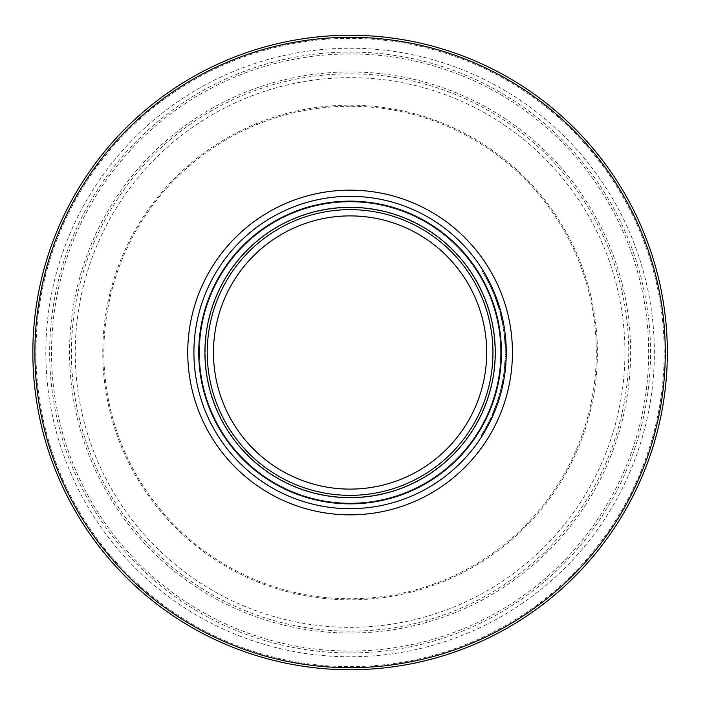 <?xml version="1.0" encoding="UTF-8"?>
<svg xmlns="http://www.w3.org/2000/svg" width="705" height="705" viewBox="0 0 705 705"><rect width="100%" height="100%" fill="white"/><g stroke="black" fill="none" stroke-linecap="round" stroke-linejoin="round"><path stroke-width="0.53" stroke-dasharray="3.52 2.64" d="M482.185 433.857L484.476 430.006L482.185 433.857L483.401 433.857L482.978 434.553M485.348 428.481L486.899 425.653A155.135 155.135 0 0 1 486.811 425.811L486.529 426.34A155.135 155.135 0 0 1 481.171 435.478A155.135 155.135 0 0 0 485.348 428.481L486.538 428.481L485.348 428.481M483.04 432.456L484.247 432.456L483.736 433.302L484.309 432.359L483.092 432.359M484.309 432.359L487.71 426.34L486.529 426.34L487.71 426.34A156.175 156.175 0 0 1 482.405 435.478L481.171 435.478L482.405 435.478A156.175 156.175 0 0 0 486.538 428.481L485.683 429.997L484.485 429.997L485.674 430.006L488.08 425.653A156.175 156.175 0 0 1 487.992 425.811L486.811 425.811M485.066 431.072L483.965 432.932M482.343 435.575L481.11 435.575M483.736 433.302L482.52 433.302M486.494 428.561L487.023 427.609L485.833 427.609M487.992 425.811L487.64 426.463M488.08 425.653L486.899 425.653L488.08 425.653M482.035 434.104L483.251 434.104L485.674 430.006M490.715 286.988L491.861 286.988L489.772 282.635L486.899 277.171L485.71 277.171A155.135 155.135 0 0 1 485.798 277.329L491.112 287.851A155.135 155.135 0 0 0 491.041 287.684L485.71 277.171L486.899 277.171A156.175 156.175 0 0 1 486.988 277.329L485.798 277.329M491.041 285.234L492.619 288.636A156.175 156.175 0 0 1 494.355 292.672A156.175 156.175 0 0 0 489.032 281.189L490.53 284.177M490.142 283.384L491.491 286.186L490.336 286.186M491.491 286.186L489.006 281.128L487.834 281.128M489.006 281.128L487.552 278.369L486.371 278.369M486.97 277.294L485.78 277.294M487.217 277.752L487.569 278.396M492.548 288.495L491.411 288.495M491.817 286.891L492.249 287.834M488.794 280.722L490.001 283.093M488.212 279.603L487.032 279.603M492.231 287.79L492.257 287.851A156.175 156.175 0 0 0 492.187 287.684L489.226 281.559M492.187 287.684L491.041 287.684M492.257 287.851L491.112 287.851L492.257 287.851M498.109 306.049L498.655 307.829A155.135 155.135 0 0 1 498.691 307.953L498.109 306.049L499.202 306.049L498.444 303.688L499.255 306.226L498.162 306.226M498.999 305.415L497.007 299.528L495.906 299.528L497.333 303.661L495.113 297.395L498.761 308.182A155.135 155.135 0 0 0 495.906 299.528A155.135 155.135 0 0 1 498.135 306.129L495.906 299.528L497.007 299.528A156.175 156.175 0 0 1 499.228 306.129L498.135 306.129A155.135 155.135 0 0 1 499.07 309.213A155.135 155.135 0 0 0 498.409 307.001L496.999 302.648A155.135 155.135 0 0 0 496.532 301.299L494.954 296.999A155.135 155.135 0 0 0 494.152 294.928A155.135 155.135 0 0 1 495.324 297.951L498.135 306.137L499.228 306.137L498.999 305.415L497.906 305.415M497.377 300.55L496.267 300.55M497.395 300.594L497.624 301.273M496.813 302.11L497.915 302.11L499.228 306.137A156.175 156.175 0 0 1 500.153 309.213A156.175 156.175 0 0 0 499.492 307.001L498.1 302.648A156.175 156.175 0 0 0 497.642 301.299L496.073 296.999A156.175 156.175 0 0 0 495.271 294.928A156.175 156.175 0 0 1 496.435 297.951L496.884 299.167M499.713 307.732L498.655 307.829M499.792 307.988L499.739 307.821A156.175 156.175 0 0 1 499.783 307.953L498.691 307.953L499.783 307.953L499.202 306.049M498.338 306.79L499.431 306.79L499.845 308.182A156.175 156.175 0 0 0 497.007 299.528L497.087 299.74M499.845 308.182L498.761 308.182L499.845 308.182M497.43 300.718L498.761 304.666M496.223 297.395L495.113 297.395M496.408 297.898L496.875 299.149M493.535 290.724L492.398 290.724A155.135 155.135 0 0 0 491.773 289.306A155.135 155.135 0 0 1 492.398 290.724A155.135 155.135 0 0 1 493.288 292.831A155.135 155.135 0 0 1 494.848 296.708L492.398 290.724L493.535 290.724A156.175 156.175 0 0 0 492.91 289.306L491.773 289.306L492.91 289.306A156.175 156.175 0 0 1 493.535 290.724L492.398 290.724L493.535 290.724A156.175 156.175 0 0 1 494.416 292.831L493.288 292.831L494.795 296.585A155.135 155.135 0 0 1 494.848 296.708A155.135 155.135 0 0 0 493.288 292.831L494.416 292.831A156.175 156.175 0 0 1 495.959 296.708L494.848 296.708L495.959 296.708L495.051 294.373L493.923 294.373M494.399 292.769L494.046 291.923M495.58 295.73L495.915 296.585A156.175 156.175 0 0 1 495.959 296.708L494.848 296.708L495.959 296.708A156.175 156.175 0 0 0 494.416 292.831L493.412 293.13M495.915 296.585L494.795 296.585M501.37 318.105L501.837 320.237A155.135 155.135 0 0 0 499.73 311.584L501.757 319.885A155.135 155.135 0 0 1 501.784 320.008L501.37 318.105L502.436 318.105L501.881 315.743L500.806 315.743M501.22 317.47L499.73 311.584A155.135 155.135 0 0 1 501.387 318.184L501.22 317.47L502.286 317.47L500.814 311.584A156.175 156.175 0 0 1 502.453 318.184L501.387 318.184M502.409 317.999L502.903 320.237A156.175 156.175 0 0 0 500.814 311.584L499.73 311.584L500.867 311.795M501.088 312.606L500.012 312.606M502.453 318.184L502.286 317.47M501.096 312.659L501.696 315.003M502.172 316.95L502.471 318.281L501.405 318.281M500.806 315.717L501.872 315.717L502.621 318.942M502.471 318.281L502.824 319.885L501.757 319.885M502.806 319.806L502.824 319.885A156.175 156.175 0 0 1 502.85 320.008L501.784 320.008L502.85 320.008L502.436 318.105M502.903 320.237L501.837 320.237L502.903 320.237M502.603 318.845L501.528 318.845M501.793 315.391L502.163 316.915M500.215 309.451L499.131 309.451M505.062 345.397L506.111 345.397L506.234 349.398L505.194 349.398A155.135 155.135 0 0 0 505.115 346.534L505.194 349.398M506.234 349.398A156.175 156.175 0 0 0 506.155 346.534L505.115 346.534L504.119 333.994L505.018 344.384A155.135 155.135 0 0 1 505.115 346.569L506.155 346.569L506.049 344.251L505.009 344.251M504.965 343.458L506.005 343.458L505.785 340.242L506.058 344.384A156.175 156.175 0 0 1 506.155 346.569L505.115 346.569M506.049 344.251L505.697 339.193L505.864 341.264L504.824 341.264L504.454 337.016L504.824 341.264M506.058 344.384L505.018 344.384M505.397 336.056L505.168 333.994L504.119 333.994M505.529 337.316L504.48 337.316A155.135 155.135 0 0 0 504.251 335.104A155.135 155.135 0 0 0 502.806 325.225A155.135 155.135 0 0 1 504.251 335.104A155.135 155.135 0 0 1 504.48 337.316L505.529 337.316A156.175 156.175 0 0 0 504.242 327.437A156.175 156.175 0 0 0 503.872 325.225A156.175 156.175 0 0 1 504.242 327.437A156.175 156.175 0 0 1 505.529 337.316L505.494 336.946M506.049 344.172L505 344.172M505.829 340.788L505.785 340.259L504.745 340.242M505.388 335.95L505.503 337.069L504.454 337.069M504.348 335.977L505.388 335.977L505.265 334.831L504.216 334.831M505.485 336.911L505.423 336.303L504.375 336.303L504.956 343.282L504.375 336.303M505.723 339.493L505.503 337.016L504.454 337.016M505.943 342.48L505.423 336.303M505.388 335.977L505.705 339.246L504.657 339.246M505.529 337.325L505.608 338.118L504.56 338.136M505.996 343.282L504.956 343.282M505.459 336.585L504.445 336.972M504.709 339.792L505.749 339.792L505.873 341.405M505.837 340.859L504.789 340.859M505.697 339.193L504.657 339.193L505.697 339.193M505.503 337.016L504.498 337.448M502.277 322.405A155.135 155.135 0 0 1 502.683 324.512A155.135 155.135 0 0 0 502.277 322.405L503.344 322.405A156.175 156.175 0 0 1 503.74 324.512L502.683 324.512L503.74 324.512A156.175 156.175 0 0 0 503.344 322.405L502.277 322.405M502.357 387.248L501.74 389.856L502.154 388.129L501.079 388.129L502.136 383.335A155.135 155.135 0 0 0 503.026 378.559A155.135 155.135 0 0 1 502.207 382.974L501.079 388.129M501.74 389.856L500.665 389.856M502.154 388.129L503.194 383.335A156.175 156.175 0 0 0 504.084 378.559L503.026 378.559L504.084 378.559A156.175 156.175 0 0 1 503.264 382.974L502.797 385.23M502.744 385.494L503.247 383.053A156.175 156.175 0 0 1 501.14 392.2A156.175 156.175 0 0 0 502.806 385.203L502.471 386.719L501.405 386.737L500.039 392.288L502.321 382.366A155.135 155.135 0 0 1 502.295 382.533L502.224 382.885A155.135 155.135 0 0 0 502.63 380.77A155.135 155.135 0 0 1 502.286 382.568L502.145 383.282A155.135 155.135 0 0 0 502.63 380.77A155.135 155.135 0 0 1 502.145 383.282L502.189 383.053A155.135 155.135 0 0 1 500.065 392.2A155.135 155.135 0 0 0 501.74 385.203L501.405 386.719L502.471 386.737L502.057 388.517M502.013 388.719L500.858 389.072L501.925 389.081L503.282 382.885A156.175 156.175 0 0 0 503.687 380.77L502.63 380.77L503.687 380.77A156.175 156.175 0 0 1 503.344 382.568L502.286 382.568M502.33 387.345L501.264 387.345M501.519 386.199L502.586 386.199L503.203 383.282A156.175 156.175 0 0 0 503.687 380.77L502.63 380.77L503.687 380.77A156.175 156.175 0 0 1 503.203 383.282L502.929 384.639M502.286 387.547L501.22 387.547M502.559 386.349L501.493 386.349L502.559 386.349M503.308 382.762L502.991 384.322L501.925 384.322M502.885 384.815L502.462 386.763L502.656 385.908L501.59 385.908M502.462 386.763L501.396 386.763L502.462 386.772L502.762 385.423M505.961 362.308L505.846 363.921L504.806 363.921L504.313 369.297L505.177 356.563L504.806 363.921L505.846 363.921L505.591 367.023M504.084 371.288L504.313 369.297L504.084 371.288L505.133 371.288L505.362 369.297L504.313 369.297L505.362 369.297L505.846 363.921L506.155 358.545L505.106 358.545M504.489 367.622L504.806 363.939L504.348 368.979L504.489 367.622L505.538 367.622L505.846 363.939L506.137 358.871L505.097 358.871L504.806 363.939L505.097 358.871M505.829 364.212L505.644 366.415M505.573 367.243L505.494 368.019M505.362 369.314L505.414 368.838L504.348 368.979M505.97 362.176L505.934 362.678M503.952 372.337L505 372.337L505.899 363.225A156.175 156.175 0 0 0 505.908 363.101L505.776 364.855L504.736 364.846A155.135 155.135 0 0 1 503.863 373.024A155.135 155.135 0 0 0 504.886 362.749L504.859 363.225A155.135 155.135 0 0 0 504.868 363.101L503.952 372.337L504.736 364.846L505.776 364.846A156.175 156.175 0 0 1 504.912 373.024L503.863 373.024L504.912 373.024A156.175 156.175 0 0 0 505.934 362.749L504.886 362.749L505.934 362.749M506.216 356.563L505.177 356.563M506.155 358.563L505.106 358.563M505.679 366.045L505.538 367.569M505.256 370.231L505.203 370.724M498.118 402.299A156.175 156.175 0 0 0 498.805 400.193L497.712 400.193A155.135 155.135 0 0 1 497.016 402.299A155.135 155.135 0 0 0 497.712 400.193L498.805 400.193A156.175 156.175 0 0 1 498.118 402.299L497.016 402.299L498.118 402.299M503.837 373.209A155.135 155.135 0 0 1 503.485 375.695L503.555 375.21A155.135 155.135 0 0 0 503.775 373.694L504.886 373.209A156.175 156.175 0 0 1 504.533 375.695L504.613 375.21A156.175 156.175 0 0 0 504.824 373.694L503.775 373.694M504.613 375.21L503.555 375.21M504.824 373.694L504.886 373.209M504.533 375.695L503.485 375.695M497.351 404.529L496.241 404.529L491.94 415.315A155.135 155.135 0 0 0 495.465 406.662L492.099 414.963A155.135 155.135 0 0 1 492.046 415.086L496.241 404.529M492.099 414.963L493.236 414.963A156.175 156.175 0 0 1 493.183 415.086L496.056 408.063M496.285 407.446L495.21 407.34L493.861 410.786A155.135 155.135 0 0 1 491.87 415.474A155.135 155.135 0 0 0 495.21 407.34A155.135 155.135 0 0 1 494.029 410.372A155.135 155.135 0 0 0 495.21 407.34L496.32 407.34A156.175 156.175 0 0 1 495.148 410.372A156.175 156.175 0 0 0 496.32 407.34L495.21 407.34L496.32 407.34A156.175 156.175 0 0 1 493.007 415.474L491.87 415.474L493.007 415.474A156.175 156.175 0 0 0 494.275 412.513L493.147 412.513L494.275 412.513A156.175 156.175 0 0 0 494.98 410.786L494.522 411.931M497.157 405.049L496.743 406.212M496.179 407.728L495.668 409.067M495.527 409.429L495.166 410.328L494.055 410.31M493.685 413.923L492.548 413.923M495.157 410.363L494.584 411.773M494.54 411.87L493.941 413.324M493.077 415.315L491.94 415.315L493.077 415.315A156.175 156.175 0 0 0 496.576 406.662L495.465 406.662A155.135 155.135 0 0 1 492.83 413.262L495.465 406.662L496.576 406.662A156.175 156.175 0 0 1 493.967 413.262L496.197 407.684L495.077 407.684M493.183 415.086L492.046 415.086L493.183 415.086M493.923 413.359L492.795 413.359M495.412 409.711L494.98 410.786L493.861 410.786L494.98 410.795M494.267 412.548L493.139 412.548M493.967 413.262L492.83 413.262M496.197 407.684L496.576 406.662M498.505 397.673L498.241 398.519A155.135 155.135 0 0 0 498.276 398.413L499.572 393.998L498.505 397.673L499.589 397.673L499.334 398.519L498.241 398.519L499.334 398.519A156.175 156.175 0 0 0 499.369 398.413L498.276 398.413M500.145 391.892A155.135 155.135 0 0 1 499.572 393.998A155.135 155.135 0 0 0 500.145 391.892L501.22 391.892L500.145 391.892M501.22 391.892A156.175 156.175 0 0 1 500.656 393.998L499.572 393.998L500.656 393.998A156.175 156.175 0 0 0 501.22 391.892M499.924 396.562L499.589 397.673M500.656 393.998L499.572 393.998L500.656 393.998L499.713 397.276L498.62 397.276M499.369 398.413L499.713 397.276M487.49 426.754L487.208 427.265A156.175 156.175 0 0 0 488.336 425.159L487.164 425.159L489.984 419.554L486.027 427.265A155.135 155.135 0 0 0 487.164 425.159L488.336 425.159L489.552 422.797L491.138 419.554L489.984 419.554A155.135 155.135 0 0 0 490.98 417.448A155.135 155.135 0 0 1 489.984 419.554L491.138 419.554A156.175 156.175 0 0 0 492.125 417.448A156.175 156.175 0 0 1 491.138 419.554M487.208 427.265L486.027 427.265L487.208 427.265M488.336 425.159L488.547 424.754L487.375 424.754M489.896 422.11L488.732 422.11L489.896 422.11A156.175 156.175 0 0 0 491.191 419.44A156.175 156.175 0 0 1 489.896 422.11L488.389 425.053M492.125 417.448L490.98 417.448L492.125 417.448M497.756 400.061A155.135 155.135 0 0 1 496.963 402.449A155.135 155.135 0 0 0 497.756 400.061L498.849 400.061A156.175 156.175 0 0 1 498.065 402.449L496.963 402.449L498.065 402.449A156.175 156.175 0 0 0 498.849 400.061L497.756 400.061M494.355 292.672L493.227 292.672A155.135 155.135 0 0 0 487.869 281.189L491.473 288.636A155.135 155.135 0 0 1 493.227 292.672L494.355 292.672M493.518 290.689L492.381 290.689L493.518 290.689M492.575 288.548L491.429 288.548L488.759 282.943A155.135 155.135 0 0 1 491.429 288.548L492.575 288.548L491.429 288.548L492.575 288.548L489.922 282.943A156.175 156.175 0 0 1 492.575 288.548M489.032 281.189L487.869 281.189L489.032 281.189M489.922 282.943L488.759 282.943M492.619 288.636L491.473 288.636M485.014 275.937A155.135 155.135 0 0 1 486.653 278.889A155.135 155.135 0 0 0 481.947 270.764L484.018 274.21A155.135 155.135 0 0 1 485.014 275.937L486.212 275.937L485.014 275.937M483.78 273.787A155.135 155.135 0 0 0 481.947 270.764A155.135 155.135 0 0 1 483.78 273.787L485.005 273.822A156.175 156.175 0 0 0 483.172 270.764L481.947 270.764L483.172 270.764A156.175 156.175 0 0 1 484.987 273.787L483.78 273.787M483.172 270.764L481.947 270.764L483.172 270.764A156.175 156.175 0 0 1 487.834 278.889L486.653 278.889L487.834 278.889A156.175 156.175 0 0 0 485.225 274.21L484.018 274.21M500.153 309.213L499.07 309.213L500.153 309.213M499.492 307.001L498.409 307.001L499.492 307.001M498.1 302.648L496.999 302.648M497.642 301.299L496.532 301.299M496.073 296.999L494.954 296.999L496.073 296.999M496.435 297.951L495.324 297.951M495.271 294.928L494.135 294.893M502.022 321.136L501.035 316.677A155.135 155.135 0 0 0 500.004 312.588A155.135 155.135 0 0 1 501.061 316.774L502.022 321.136L503.088 321.136M501.696 319.603L501.026 316.633A155.135 155.135 0 0 0 500.576 314.8A155.135 155.135 0 0 1 500.947 316.316L501.96 320.81L501.696 319.603L502.762 319.603L502.092 316.633A156.175 156.175 0 0 0 501.652 314.8A156.175 156.175 0 0 1 502.022 316.316L500.947 316.316M502.903 320.273L503.017 320.81L502.824 319.867L501.757 319.867M502.127 321.656L503.194 321.656L502.101 316.677A156.175 156.175 0 0 0 501.652 314.8L500.576 314.8L501.652 314.8A156.175 156.175 0 0 0 501.079 312.588L500.004 312.588L501.079 312.588A156.175 156.175 0 0 1 502.127 316.774L501.061 316.774M502.824 319.867L503.017 320.81L501.96 320.81M501.652 314.8L500.576 314.8L501.652 314.8M503.476 323.119L502.418 323.119M506.234 349.151L506.26 353.584L505.221 353.584A155.135 155.135 0 0 0 505.221 350.711L505.071 345.45A155.135 155.135 0 0 0 504.93 342.912A155.135 155.135 0 0 0 504.78 340.691A155.135 155.135 0 0 1 505.044 344.983L505.221 353.584M506.19 347.662L505.15 347.662M506.26 353.584A156.175 156.175 0 0 0 506.26 350.711L505.221 350.711M506.26 351.116L505.221 351.116M506.26 350.711L506.111 345.45L505.071 345.45M506.111 345.45A156.175 156.175 0 0 0 505.97 342.912L504.93 342.912A155.135 155.135 0 0 1 505.036 344.851L505.053 345.106A155.135 155.135 0 0 0 504.93 342.912L505.97 342.912A156.175 156.175 0 0 0 505.82 340.691A156.175 156.175 0 0 1 506.084 344.983L506.181 347.309M506.19 347.477L506.216 348.631M505.82 340.691L504.78 340.691L505.82 340.691M505.159 347.865L506.199 347.865L506.225 348.808L506.093 345.106A156.175 156.175 0 0 0 505.97 342.912L504.93 342.912L505.97 342.912A156.175 156.175 0 0 1 506.084 344.851L505.036 344.851M506.199 347.759L505.159 347.759M506.225 348.808L505.185 348.808M506.155 346.543L506.181 347.265M503.872 325.225L502.806 325.225L503.872 325.225M504.242 327.437L503.185 327.437L504.242 327.437M505.3 335.104L504.251 335.104L505.3 335.104M506.058 360.537A156.175 156.175 0 0 0 506.26 354.236L505.221 354.236A155.135 155.135 0 0 1 505.018 360.537A155.135 155.135 0 0 0 505.221 354.236L506.26 354.236A156.175 156.175 0 0 1 506.058 360.537L505.018 360.537L506.058 360.537M505.899 363.225L504.859 363.225M505.908 363.101L504.868 363.101L505.908 363.101M505 372.337L505.115 371.473L504.066 371.473M505.37 369.244L504.322 369.244L505.37 369.244L505.776 364.846M505.274 370.072L504.225 370.072M504.031 378.832A156.175 156.175 0 0 0 504.463 376.162L503.414 376.162A155.135 155.135 0 0 1 502.973 378.832A155.135 155.135 0 0 0 503.414 376.162L504.463 376.162A156.175 156.175 0 0 1 504.031 378.832L502.973 378.832L504.031 378.832M503.247 383.053L502.189 383.053L503.247 383.053M501.14 392.2L500.065 392.2L501.14 392.2M502.806 385.203L501.74 385.203L502.806 385.203M501.114 392.288L500.039 392.288M500.832 389.169L501.898 389.169L501.696 390.024L500.621 390.024M501.696 390.024L501.925 389.081L501.696 390.024M500.418 390.817L501.493 390.817L503.388 382.366A156.175 156.175 0 0 1 503.352 382.533L502.295 382.533M503.352 382.533L503.211 383.238M503.388 382.366L502.321 382.366L503.388 382.366M498.171 402.132L500.092 395.981A156.175 156.175 0 0 0 500.77 393.584L499.519 397.92L500.753 393.628A156.175 156.175 0 0 1 500.03 396.21L498.109 402.326A156.175 156.175 0 0 1 497.281 404.714L498.743 400.405L497.281 404.714L496.179 404.714A155.135 155.135 0 0 0 497.069 402.132L499.008 395.981A155.135 155.135 0 0 0 499.686 393.584L499.678 393.628A155.135 155.135 0 0 1 498.946 396.21L497.007 402.326A155.135 155.135 0 0 1 496.179 404.714L497.642 400.405L496.179 404.714L497.281 404.714A156.175 156.175 0 0 0 498.171 402.132L497.069 402.132M498.743 400.405L497.642 400.405M499.158 399.092L498.065 399.092M498.109 402.326L497.007 402.326M500.092 395.981L499.008 395.981M499.114 399.233L498.021 399.233M500.77 393.584L499.686 393.584M500.03 396.21L498.946 396.21M499.519 397.92L498.426 397.92M500.753 393.628L499.678 393.628M495.677 409.041L495.351 409.861M495.148 410.372L494.029 410.372L495.148 410.372M488.732 422.11A155.135 155.135 0 0 0 490.046 419.44A155.135 155.135 0 0 1 488.732 422.11M491.191 419.44L490.046 419.44L491.191 419.44M350.094 508.675A156.175 156.175 0 0 0 506.269 352.5A156.175 156.175 0 0 0 350.094 196.325A156.175 156.175 0 0 0 193.91 352.5A156.175 156.175 0 0 0 350.094 508.675A156.175 156.175 0 0 1 193.91 352.5A156.175 156.175 0 0 1 350.094 196.325A156.175 156.175 0 0 1 506.269 352.5A156.175 156.175 0 0 1 350.094 508.675A156.175 156.175 0 0 0 506.269 352.5A156.175 156.175 0 0 0 350.094 196.325A156.175 156.175 0 0 0 193.91 352.5A156.175 156.175 0 0 0 350.094 508.675A156.175 156.175 0 0 0 506.269 352.5A156.175 156.175 0 0 0 350.094 196.325A156.175 156.175 0 0 0 193.91 352.5A156.175 156.175 0 0 0 350.094 508.675A156.175 156.175 0 0 0 506.269 352.5A156.175 156.175 0 0 0 350.094 196.325A156.175 156.175 0 0 0 193.91 352.5A156.175 156.175 0 0 0 350.094 508.675A156.175 156.175 0 0 1 193.91 352.5A156.175 156.175 0 0 1 350.094 196.325A156.175 156.175 0 0 1 506.269 352.5A156.175 156.175 0 0 1 350.094 508.675M486.697 352.5A136.603 136.603 0 0 0 350.094 215.897A136.603 136.603 0 0 0 213.483 352.5A136.603 136.603 0 0 0 350.094 489.103A136.603 136.603 0 0 0 486.697 352.5M350.094 669.75A317.25 317.25 0 0 1 32.844 352.5A317.25 317.25 0 0 1 350.094 35.25A317.25 317.25 0 0 1 667.344 352.5A317.25 317.25 0 0 1 350.094 669.75M350.094 503.053A150.553 150.553 0 0 0 500.647 352.5A150.553 150.553 0 0 0 350.094 201.947A150.553 150.553 0 0 0 199.533 352.5A150.553 150.553 0 0 0 350.094 503.053A150.553 150.553 0 0 0 500.647 352.5A150.553 150.553 0 0 0 350.094 201.947A150.553 150.553 0 0 0 199.533 352.5A150.553 150.553 0 0 0 350.094 503.053A150.553 150.553 0 0 0 500.647 352.5A150.553 150.553 0 0 0 350.094 201.947A150.553 150.553 0 0 0 199.533 352.5A150.553 150.553 0 0 0 350.094 503.053A150.553 150.553 0 0 0 500.647 352.5A150.553 150.553 0 0 0 350.094 201.947A150.553 150.553 0 0 0 199.533 352.5A150.553 150.553 0 0 0 350.094 503.053M485.895 429.636L484.696 429.636M485.657 430.05L484.45 430.05M489.772 282.635L488.609 282.635M489.693 282.476L488.521 282.476M490.513 284.133L489.349 284.133M489.896 282.89L488.732 282.89M491.015 285.19L489.86 285.19M489.332 281.771L488.168 281.771M489.975 283.04L488.812 283.04M498.232 303.053L497.131 303.053M498.435 303.661L497.333 303.661L498.444 303.688M498.276 303.168L497.175 303.168M501.722 315.109L500.656 315.109M501.757 315.223L500.682 315.223M505.282 334.981L504.234 334.981M505.97 342.806L504.921 342.806M505.697 339.158L504.657 339.158M503.194 383.335L502.136 383.335M503.264 382.974L502.207 382.974M503.203 383.282L502.145 383.282L503.203 383.282M503.282 382.885L502.224 382.885M502.674 385.829L501.608 385.829M506.075 360.237L505.036 360.237M505.846 363.939L504.806 363.939M494.972 410.821L493.844 410.821M493.993 413.183L492.865 413.183M495.227 410.187L494.099 410.187M489.552 422.797L488.389 422.797M489.27 423.344L488.107 423.344M502.092 316.633L501.026 316.633M502.101 316.677L501.035 316.677M506.234 349.231L505.194 349.231M506.084 344.983L505.044 344.983M506.093 345.106L505.053 345.106M505.555 367.367L504.516 367.367M505.573 367.208L504.524 367.208M505.617 366.776L504.568 366.776M502.471 386.719L501.405 386.719L502.471 386.728M501.555 390.579L500.479 390.579M350.094 497.325A144.825 144.825 0 0 1 205.27 352.5A144.825 144.825 0 0 1 350.094 207.675A144.825 144.825 0 0 1 494.919 352.5A144.825 144.825 0 0 1 350.094 497.325M350.094 106.252A246.248 246.248 0 0 0 103.847 352.5A246.248 246.248 0 0 0 350.094 598.748A246.248 246.248 0 0 0 596.333 352.5A246.248 246.248 0 0 0 350.094 106.252M350.094 631.169A278.669 278.669 0 0 1 71.416 352.5A278.669 278.669 0 0 1 350.094 73.831A278.669 278.669 0 0 1 628.763 352.5A278.669 278.669 0 0 1 350.094 631.169M624.93 352.5A274.835 274.835 0 0 0 350.094 77.665A274.835 274.835 0 0 0 75.25 352.5A274.835 274.835 0 0 0 350.094 627.335A274.835 274.835 0 0 0 624.93 352.5M350.094 599.814A247.314 247.314 0 0 1 102.78 352.5A247.314 247.314 0 0 1 350.094 105.186A247.314 247.314 0 0 1 597.399 352.5A247.314 247.314 0 0 1 350.094 599.814M350.094 633.046A280.546 280.546 0 0 0 630.631 352.5A280.546 280.546 0 0 0 350.094 71.954A280.546 280.546 0 0 0 69.548 352.5A280.546 280.546 0 0 0 350.094 633.046M350.094 656.769A304.269 304.269 0 0 1 45.825 352.5A304.269 304.269 0 0 1 350.094 48.231A304.269 304.269 0 0 1 654.363 352.5A304.269 304.269 0 0 1 350.094 656.769M650.53 352.5A300.436 300.436 0 0 0 350.094 52.064A300.436 300.436 0 0 0 49.658 352.5A300.436 300.436 0 0 0 350.094 652.936A300.436 300.436 0 0 0 650.53 352.5M350.094 666.63A314.13 314.13 0 0 0 664.216 352.5A314.13 314.13 0 0 0 350.094 38.37A314.13 314.13 0 0 0 35.964 352.5A314.13 314.13 0 0 0 350.094 666.63M350.094 53.933A298.567 298.567 0 0 0 51.527 352.5A298.567 298.567 0 0 0 350.094 651.067A298.567 298.567 0 0 0 648.653 352.5A298.567 298.567 0 0 0 350.094 53.933"/><path stroke-width="1.06" d="M485.683 429.997L486.494 428.561M483.745 433.302L483.401 433.857M482.643 435.091L483.251 434.104M485.066 431.072L484.309 432.359M484.247 432.456L483.736 433.302M487.992 425.811L487.023 427.609M486.988 277.329L488.856 280.837M490.53 284.177L491.191 285.543M488.495 280.141L487.217 277.752M489.226 281.559L488.671 280.475M492.495 288.371L491.861 286.988M491.491 286.186L491.817 286.891M492.249 287.834L492.46 288.292M491.041 285.234L492.231 287.79M496.875 299.149L497.395 300.594M497.624 301.273L497.915 302.11M499.255 306.226L499.704 307.706M498.761 304.666L499.528 307.124M496.884 299.167L496.408 297.898M495.051 294.373L494.399 292.769M494.046 291.923L493.535 290.724M494.54 293.13L495.58 295.73M501.881 315.743L501.096 312.659M500.867 311.795L501.872 315.717M502.683 319.233L502.806 319.806M502.163 316.915L502.409 317.999M506.084 344.851L506.146 346.305M506.155 346.569L506.111 345.397M505.494 336.946L505.388 335.95M505.168 333.994L505.291 335.06M505.459 336.585L505.397 336.056M506.005 343.423L505.97 342.806M505.829 340.788L505.899 341.758M505.917 341.995L505.943 342.48M505.873 341.405L505.996 343.353M505.423 336.303L505.749 339.792M502.674 385.802L502.806 385.203M502.797 385.23L502.339 387.327M502.656 385.908L502.357 387.248M503.352 382.533L502.744 385.494M505.934 362.678L505.829 364.212M505.644 366.415L505.573 367.243M506.075 360.237L506.155 358.545M505.591 367.023L505.423 368.759M505.538 367.569L505.459 368.345M505.397 368.979L505.256 370.231M505.203 370.724L505.362 369.314M505.309 369.799L505.362 369.297M496.056 408.063L496.285 407.446M495.677 409.041L497.157 405.049M496.743 406.212L496.364 407.226M493.941 413.324L493.139 415.183M494.522 411.931L493.236 414.963M496.576 406.662L495.747 408.865M495.633 409.156L495.412 409.711M494.98 410.786L495.351 409.861M500.656 393.998L499.924 396.562M488.389 425.053L487.49 426.754M491.138 419.554L489.896 422.11M483.172 270.764L485.005 273.822M502.022 316.316L503 320.713M503.194 321.656L502.762 319.603M502.621 318.942L502.903 320.273M506.216 348.631L506.234 349.151M506.181 347.265L506.199 347.759M505.776 364.855L505.679 366.045M505.758 365.102L505.37 369.244M505.934 362.749L505.785 364.758M502.057 388.517L501.837 389.451M501.757 389.777L501.493 390.817M501.696 390.024L502.462 386.772M502.991 384.322L502.762 385.423M667.344 352.5A317.25 317.25 0 0 0 350.094 35.25A317.25 317.25 0 0 0 32.844 352.5A317.25 317.25 0 0 0 350.094 669.75A317.25 317.25 0 0 0 667.344 352.5A317.25 317.25 0 0 0 350.094 35.25A317.25 317.25 0 0 0 32.844 352.5A317.25 317.25 0 0 0 350.094 669.75A317.25 317.25 0 0 0 667.344 352.5M350.094 489.103A136.603 136.603 0 0 1 213.483 352.5A136.603 136.603 0 0 1 350.094 215.897A136.603 136.603 0 0 1 486.697 352.5A136.603 136.603 0 0 1 350.094 489.103A136.603 136.603 0 0 1 213.483 352.5A136.603 136.603 0 0 1 350.094 215.897A136.603 136.603 0 0 1 486.697 352.5A136.603 136.603 0 0 1 350.094 489.103M350.094 196.325A156.175 156.175 0 0 0 193.91 352.5A156.175 156.175 0 0 0 350.094 508.675A156.175 156.175 0 0 0 506.269 352.5A156.175 156.175 0 0 0 350.094 196.325M350.094 667.697A315.197 315.197 0 0 1 34.898 352.5A315.197 315.197 0 0 1 350.094 37.303A315.197 315.197 0 0 1 665.282 352.5A315.197 315.197 0 0 1 350.094 667.697M350.094 514.844A162.344 162.344 0 0 0 512.438 352.5A162.344 162.344 0 0 0 350.094 190.156A162.344 162.344 0 0 0 187.75 352.5A162.344 162.344 0 0 0 350.094 514.844M492.945 352.5A142.851 142.851 0 0 0 350.094 209.649A142.851 142.851 0 0 0 207.235 352.5A142.851 142.851 0 0 0 350.094 495.351A142.851 142.851 0 0 0 492.945 352.5M350.094 497.677A145.177 145.177 0 0 1 204.917 352.5A145.177 145.177 0 0 1 350.094 207.323A145.177 145.177 0 0 1 495.262 352.5A145.177 145.177 0 0 1 350.094 497.677M501.44 352.5A151.355 151.355 0 0 0 350.094 201.145A151.355 151.355 0 0 0 198.739 352.5A151.355 151.355 0 0 0 350.094 503.855A151.355 151.355 0 0 0 501.44 352.5"/></g></svg>
